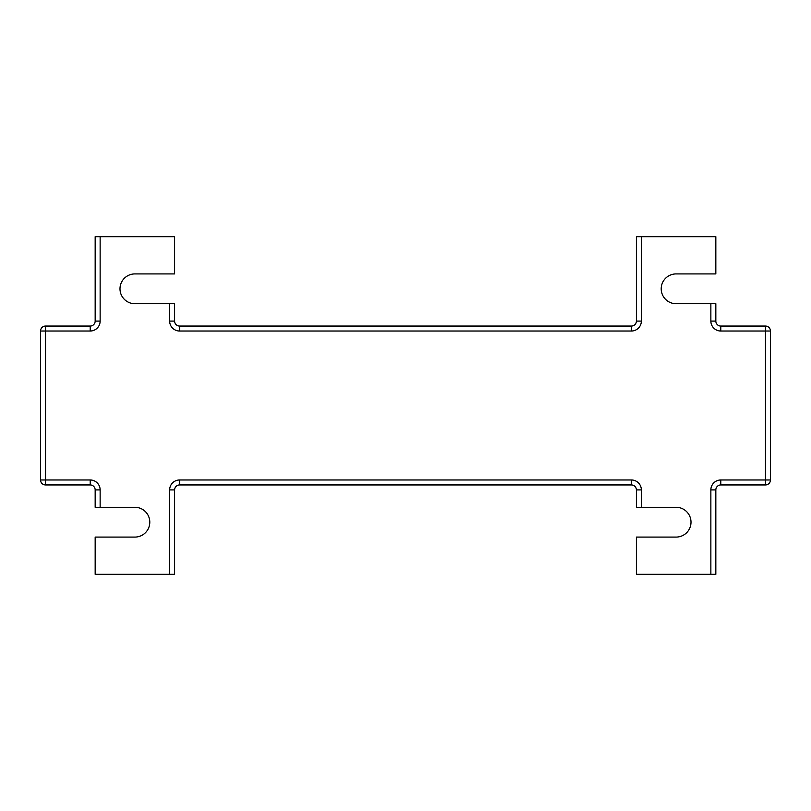 <?xml version="1.0" encoding="UTF-8"?>
<svg xmlns="http://www.w3.org/2000/svg" width="811" height="811" viewBox="0 0 811 811"><rect width="100%" height="100%" fill="white"/><g stroke="black" fill="none" stroke-linecap="round" stroke-linejoin="round"><path stroke-width="1.22" d="M169.651 303.709L174.608 303.709L174.608 321.085L169.651 321.085L169.651 303.709L134.89 303.709A14.892 14.892 0 0 1 119.998 288.817A14.892 14.892 0 0 1 134.89 273.915L174.608 273.915L174.608 236.68L100.138 236.68L100.138 321.085L95.171 321.085L95.171 236.68L100.138 236.68M100.138 507.291L95.171 507.291L95.171 489.915L100.138 489.915L100.138 507.291L134.89 507.291A14.892 14.892 0 0 1 149.792 522.183A14.892 14.892 0 0 1 134.89 537.085L95.171 537.085L95.171 574.32L169.651 574.32L169.651 489.915L174.608 489.915L174.608 574.32L169.651 574.32M710.862 303.709L715.829 303.709L715.829 321.085L710.862 321.085L710.862 303.709L676.11 303.709A14.892 14.892 0 0 1 661.208 288.817A14.892 14.892 0 0 1 676.11 273.915L715.829 273.915L715.829 236.68L641.349 236.68L641.349 321.085A9.935 9.935 0 0 1 631.424 331.02L179.576 331.02A9.935 9.935 0 0 1 169.651 321.085M641.349 507.291L636.392 507.291L636.392 489.915L641.349 489.915L641.349 507.291L676.11 507.291A14.892 14.892 0 0 1 691.002 522.183A14.892 14.892 0 0 1 676.11 537.085L636.392 537.085L636.392 574.32L710.862 574.32L710.862 489.915L715.829 489.915L715.829 574.32L710.862 574.32M720.797 479.98L765.483 479.98L765.483 484.948L720.797 484.948A4.967 4.967 0 0 0 715.829 489.915A4.967 4.967 0 0 1 720.797 484.948L720.797 479.98A9.935 9.935 0 0 0 710.862 489.915M636.392 489.915A4.967 4.967 0 0 0 631.424 484.948L179.576 484.948A4.967 4.967 0 0 0 174.608 489.915M90.203 479.98L90.203 484.948A4.967 4.967 0 0 1 95.171 489.915A4.967 4.967 0 0 0 90.203 484.948L45.517 484.948L45.517 479.98L90.203 479.98A9.935 9.935 0 0 1 100.138 489.915M179.576 331.02L179.576 326.052A4.967 4.967 0 0 1 174.608 321.085A4.967 4.967 0 0 0 179.576 326.052L631.424 326.052L631.424 331.02M720.797 326.052L765.483 326.052A4.967 4.967 0 0 1 770.45 331.02L770.45 479.98A4.967 4.967 0 0 1 765.483 484.948A4.967 4.967 0 0 0 770.45 479.98L765.483 479.98L765.483 331.02L720.797 331.02L720.797 326.052A4.967 4.967 0 0 1 715.829 321.085M90.203 326.052L90.203 331.02L45.517 331.02L45.517 479.98L40.55 479.98A4.967 4.967 0 0 0 45.517 484.948A4.967 4.967 0 0 1 40.55 479.98L40.55 331.02A4.967 4.967 0 0 1 45.517 326.052L90.203 326.052A4.967 4.967 0 0 0 95.171 321.085M641.349 321.085L636.392 321.085A4.967 4.967 0 0 1 631.424 326.052A4.967 4.967 0 0 0 636.392 321.085L636.392 236.68L641.349 236.68M90.203 331.02A9.935 9.935 0 0 0 100.138 321.085M641.349 489.915A9.935 9.935 0 0 0 631.424 479.98L179.576 479.98A9.935 9.935 0 0 0 169.651 489.915M710.862 321.085A9.935 9.935 0 0 0 720.797 331.02M179.576 479.98L179.576 484.948M631.424 479.98L631.424 484.948M40.55 331.02L45.517 331.02L45.517 326.052A4.967 4.967 0 0 0 40.55 331.02M770.45 331.02A4.967 4.967 0 0 0 765.483 326.052L765.483 331.02L770.45 331.02"/></g></svg>
